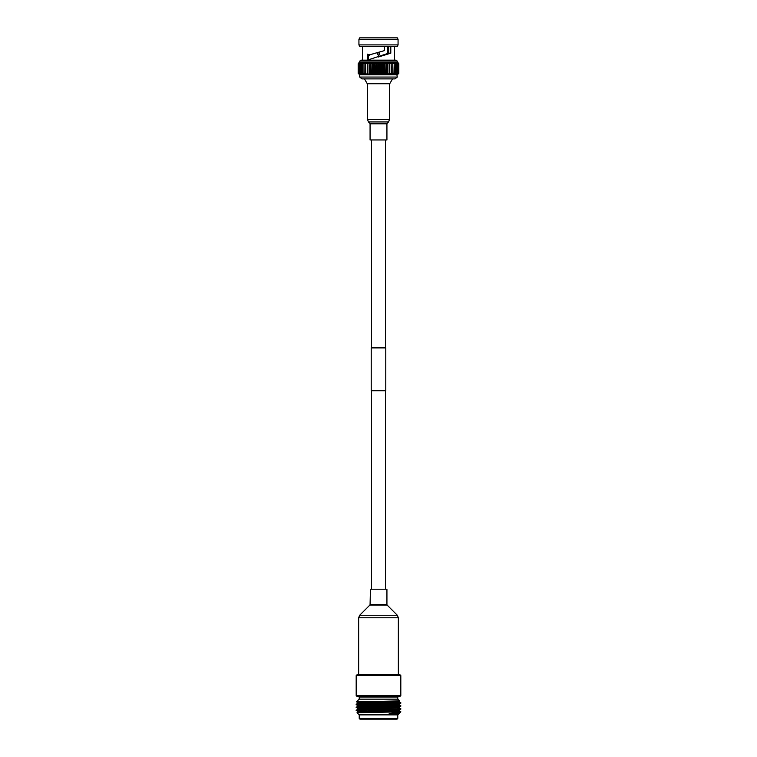 <?xml version="1.0" encoding="UTF-8"?>
<svg xmlns="http://www.w3.org/2000/svg" width="757" height="757" viewBox="0 0 757 757"><rect width="100%" height="100%" fill="white"/><g stroke="black" fill="none" stroke-linecap="round" stroke-linejoin="round"><path stroke-width="1.14" d="M385.464 589.211L385.464 390.726M385.464 347.889L385.464 139.95M371.536 589.211L371.536 390.726M371.536 347.889L371.536 139.95M385.777 347.889L371.223 347.889L371.223 390.726L385.777 390.726L385.777 347.889M359.698 77.053L397.302 77.053L395.04 78.889L361.96 78.889L359.698 77.053L359.698 74.782L358.175 73.315L358.175 63.806L360.824 60.144L396.176 60.144L398.825 63.806L398.825 73.315L397.302 74.782L398.825 73.315L398.825 63.806L397.198 62.339L398.627 63.806L398.627 73.315L397.198 74.782L398.807 73.315M387.423 53.747L387.423 46.357M392.542 78.889L389.741 83.724L367.259 83.724L364.458 78.889M384.31 46.357L384.31 50.653L369.407 54.901L367.315 54.144L367.4 60.125L388.634 53.17L388.634 46.357M368.47 54.438L368.583 59.898M378.5 52.271L369.407 54.901M358.932 39.317L359.698 37.85L397.302 37.85L398.068 39.317L398.068 44.89L397.302 46.357L359.698 46.357L358.932 44.89L358.932 39.317L398.068 39.317M362.489 60.144L362.489 46.357M394.511 60.144L394.511 46.357M397.302 77.053L396.895 74.782L398.627 73.315M367.959 59.197L367.959 55.053M387.963 46.357L387.963 53.501M387.253 53.823L387.253 46.357M379.21 52.082L379.21 54.627L378.5 55.346L377.79 54.627L377.79 52.507M369.747 54.627L369.369 55.346L369.038 54.627M358.373 73.315L358.373 63.806L359.802 62.339L358.175 63.806L358.175 73.315L359.698 74.782L358.373 73.315L360.105 74.782L358.799 73.315L360.616 74.782L359.443 73.315L361.326 74.782L360.285 73.315L362.215 74.782L361.335 73.315L363.284 74.782L362.575 73.315L364.524 74.782L363.985 73.315L365.915 74.782L365.555 73.315L367.448 74.782L367.259 73.315L369.094 74.782L369.094 73.315L370.854 74.782L371.034 73.315L372.69 74.782L373.059 73.315L374.592 74.782L375.131 73.315L376.532 74.782L377.251 73.315L378.5 74.782L379.38 73.315L380.468 74.782L381.5 73.315L382.408 74.782L383.591 73.315L384.31 74.782L385.616 73.315L386.146 74.782L387.575 73.315L387.906 74.782L389.429 73.315L389.552 74.782L391.161 73.315L391.085 74.782L392.76 73.315L392.476 74.782L394.198 73.315L393.716 74.782L395.466 73.315L394.785 74.782L396.545 73.315L395.674 74.782L398.201 73.315L396.895 74.782L387.906 74.782L387.906 62.339L387.906 63.806L386.146 62.339L385.966 73.315M358.175 73.315L359.802 74.782L387.906 74.782M358.175 63.806L358.193 73.315M358.373 63.806L358.43 73.315M358.799 73.315L358.799 63.806L358.894 73.315M359.443 73.315L359.443 63.806L359.575 73.315M360.285 73.315L360.285 63.806L360.455 73.315M361.335 73.315L361.335 63.806L361.534 73.315M362.575 73.315L362.575 63.806L362.802 73.315M363.985 73.315L363.985 63.806L364.24 73.315M365.555 73.315L365.555 63.806L365.839 73.315M367.259 73.315L367.259 63.806L367.571 73.315M369.094 74.782L369.094 63.806L369.425 73.315M371.034 73.315L371.034 63.806L371.384 73.315M373.059 73.315L373.059 63.806L373.409 73.315M375.131 73.315L375.131 63.806L375.5 73.315M377.251 73.315L377.251 63.806L377.62 73.315M379.38 73.315L379.38 63.806L379.749 73.315M381.5 73.315L381.5 63.806L381.869 73.315M383.591 73.315L383.591 63.806L383.941 73.315M385.616 73.315L385.966 63.806M387.575 73.315L387.575 63.806M389.429 73.315L389.429 63.806L389.741 73.315M391.161 73.315L391.161 63.806L391.445 73.315M392.76 73.315L392.76 63.806L393.015 73.315M394.198 73.315L394.198 63.806L394.425 73.315M395.466 73.315L395.466 63.806L395.665 73.315M396.545 73.315L396.545 63.806L396.715 73.315M397.425 73.315L397.425 63.806L397.557 73.315M398.106 73.315L398.106 63.806L398.201 73.315M398.57 73.315L398.627 63.806M358.799 63.806L360.105 62.339L358.193 63.806M359.443 63.806L360.616 62.339L358.43 63.806M360.285 63.806L361.326 62.339L358.894 63.806M361.335 63.806L362.215 62.339L359.575 63.806M362.575 63.806L363.284 62.339L362.215 62.339L360.455 63.806M363.985 63.806L364.524 62.339L363.284 62.339L361.534 63.806M365.555 63.806L365.915 62.339L364.524 62.339L362.802 63.806M367.259 63.806L367.448 62.339L365.915 62.339L364.24 63.806M367.571 63.806L369.094 62.339L369.094 63.806L369.094 62.339L367.448 62.339L365.839 63.806M369.094 62.339L370.854 62.339L369.425 63.806M371.034 63.806L370.854 62.339L372.69 62.339L371.384 63.806M373.059 63.806L372.69 62.339L374.592 62.339L373.409 63.806M375.131 63.806L374.592 62.339L376.532 62.339L375.5 63.806M377.251 63.806L376.532 62.339L378.5 62.339L377.62 63.806M379.38 63.806L378.5 62.339L380.468 62.339L379.749 63.806M381.5 63.806L380.468 62.339L382.408 62.339L381.869 63.806M383.591 63.806L382.408 62.339L384.31 62.339L383.941 63.806M385.616 63.806L384.31 62.339L389.552 62.339L389.741 63.806M389.429 63.806L387.906 62.339M391.161 63.806L389.552 62.339L391.085 62.339L391.445 63.806M392.76 63.806L391.085 62.339L392.476 62.339L393.015 63.806M394.198 63.806L392.476 62.339L393.716 62.339L394.425 63.806M395.466 63.806L393.716 62.339L394.785 62.339L395.665 63.806M396.545 63.806L394.785 62.339L395.674 62.339L396.715 63.806M397.425 63.806L395.674 62.339L397.557 63.806M398.106 63.806L396.384 62.339L398.201 63.806M398.57 63.806L396.895 62.339L398.807 63.806M378.5 56.983L390.792 53.17L390.792 46.357M358.932 44.89L398.068 44.89M386.146 74.782L386.146 62.339M384.31 74.782L384.31 62.339M382.408 74.782L382.408 62.339M380.468 74.782L380.468 62.339M378.5 74.782L378.5 62.339M376.532 74.782L376.532 62.339M374.592 74.782L374.592 62.339M372.69 74.782L372.69 62.339M370.854 74.782L370.854 62.339M388.634 53.17L390.792 53.17M386.931 139.95L370.069 139.95L370.069 123.826L386.931 123.826L386.931 139.95M400.093 696.308L356.907 696.308L356.187 695.588L400.813 695.588L400.093 696.308M356.187 675.594L356.907 674.884L400.093 674.884L400.813 675.594L356.187 675.594L356.187 695.588M397.775 699.156L397.775 697.017A0.71 0.71 0 0 1 398.494 696.308M397.775 697.017L359.225 697.017A0.71 0.71 0 0 0 358.506 696.308M400.813 675.594L400.813 695.588M359.225 697.017L359.225 699.156M367.107 702.155L356.5 701.843L359.178 699.156L397.822 699.156L399.554 700.897L356.5 701.843L357.824 702.619L398.56 700.991M356.187 704.275L357.824 703.319L363.871 702.969L399.194 701.853L400.813 702.789C402.185 703.281 354.815 703.783 356.187 704.275L366.748 705.117M356.187 704.635C354.815 704.142 402.185 703.641 400.813 703.149L399.176 704.105L393.129 704.455L357.806 705.571L356.206 704.653M390.252 705.287L400.813 705.761C402.185 706.262 354.815 706.754 356.187 707.246L357.824 708.561L399.176 707.076L390.252 706.603M400.794 705.751L399.176 704.814L363.871 705.94L357.824 706.3L356.187 707.246M400.813 705.761L399.176 707.076M400.813 706.12C402.185 706.622 354.815 707.114 356.187 707.615M356.187 710.227L357.824 709.271L363.871 708.921L399.194 707.804L400.813 708.741C402.185 709.233 354.815 709.725 356.187 710.227L357.824 711.542L393.129 710.407L399.176 710.047L400.813 709.101C402.185 709.593 354.815 710.094 356.187 710.586M390.12 702.666L399.204 702.969M390.215 705.647L399.204 705.94M360.871 712.526L357.806 712.261L363.871 711.892L399.194 710.776L400.813 711.873L357.03 712.706L359.178 714.863L397.822 714.863L399.194 713.491L389.183 713.491L399.176 713.028L400.339 712.346L389.183 713.491M400.339 712.346L400.813 711.873M359.225 714.863L359.225 718.44L397.775 718.44L397.775 714.863M359.225 718.44L359.935 719.15L397.065 719.15L397.775 718.44M378.263 703.537L378.235 702.6M366.587 711.977L363.871 711.892M400.813 711.712L399.507 711.873M357.824 706.3L366.748 706.773M357.806 708.543L357.806 709.29L366.662 709.744M370.447 589.211L386.931 589.211L386.931 604.569L370.069 604.569L370.447 589.211M359.698 61.062L397.302 61.062M389.562 83.724L389.562 119.426L388.521 121.934L387.149 123.306L369.851 123.306L370.069 123.826M388.521 121.934L368.479 121.934L367.438 119.426L389.562 119.426M370.069 604.569L369.851 605.089L387.149 605.089L397.321 615.261L359.679 615.261L358.648 617.769L398.352 617.769L397.321 615.261M367.438 83.724L367.438 119.426M369.851 123.306L368.479 121.934M387.149 123.306L386.931 123.826M399.194 701.853L399.554 700.906M357.806 711.523L357.03 712.706M357.806 703.338L357.806 702.6M399.194 704.824L399.194 704.086M357.806 706.319L357.806 705.571M399.194 707.804L399.194 707.057M399.194 710.776L399.194 710.038M399.194 713.009L399.194 713.491M398.352 674.884L398.352 617.769M358.648 674.884L358.648 617.769M369.851 605.089L359.679 615.261M387.149 605.089L386.931 604.569"/></g></svg>
